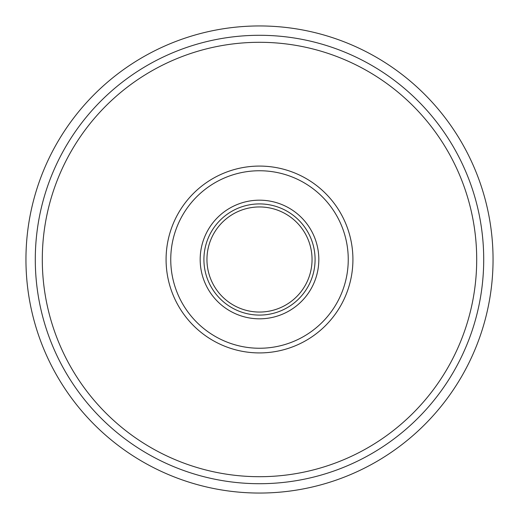 <?xml version="1.0" encoding="UTF-8"?>
<svg xmlns="http://www.w3.org/2000/svg" width="519" height="519" viewBox="0 0 519 519"><rect width="100%" height="100%" fill="white"/><g stroke="black" fill="none" stroke-linecap="round" stroke-linejoin="round"><path stroke-width="0.78" d="M259.5 42.299A217.202 217.202 0 0 0 42.299 259.5A217.202 217.202 0 0 0 259.5 476.702A217.202 217.202 0 0 0 476.702 259.5A217.202 217.202 0 0 0 259.5 42.299M315.085 259.5A55.585 55.585 0 0 0 259.5 203.915A55.585 55.585 0 0 0 203.915 259.5A55.585 55.585 0 0 0 259.5 315.085A55.585 55.585 0 0 0 315.085 259.5M318.822 259.5A59.322 59.322 0 0 0 259.5 200.178A59.322 59.322 0 0 0 200.178 259.5A59.322 59.322 0 0 0 259.5 318.822A59.322 59.322 0 0 0 318.822 259.5M206.951 259.5A52.549 52.549 0 0 0 259.5 312.049A52.549 52.549 0 0 0 312.049 259.5A52.549 52.549 0 0 0 259.5 206.951A52.549 52.549 0 0 0 206.951 259.5M352.92 259.5A93.42 93.42 0 0 1 259.5 352.92A93.42 93.42 0 0 1 166.08 259.5A93.42 93.42 0 0 1 259.5 166.08A93.42 93.42 0 0 1 352.92 259.5M170.751 259.5A88.749 88.749 0 0 0 259.5 348.249A88.749 88.749 0 0 0 348.249 259.5A88.749 88.749 0 0 0 259.5 170.751A88.749 88.749 0 0 0 170.751 259.5M493.05 259.5A233.55 233.55 0 0 1 259.5 493.05A233.55 233.55 0 0 1 25.95 259.5A233.55 233.55 0 0 1 259.5 25.95A233.55 233.55 0 0 1 493.05 259.5A233.55 233.55 0 0 0 259.5 25.95A233.55 233.55 0 0 0 25.95 259.5M483.708 259.5A224.208 224.208 0 0 1 259.5 483.708A224.208 224.208 0 0 1 35.292 259.5A224.208 224.208 0 0 1 259.5 35.292A224.208 224.208 0 0 1 483.708 259.5"/></g></svg>
